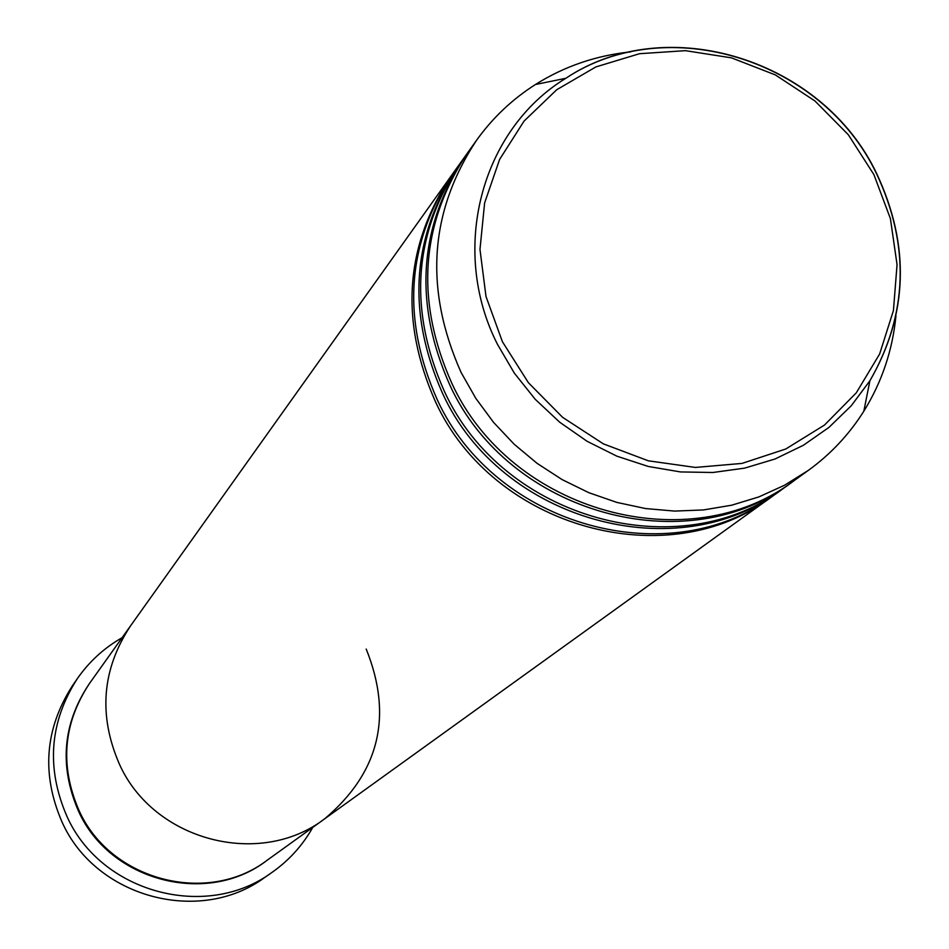 <?xml version="1.0" encoding="UTF-8"?>
<svg xmlns="http://www.w3.org/2000/svg" width="949" height="949" viewBox="0 0 949 949"><rect width="100%" height="100%" fill="white"/><g stroke="black" fill="none" stroke-linecap="round" stroke-linejoin="round"><path stroke-width="1.42" d="M77.249 678.772L72.278 686.008C44.793 728.998 41.376 774.337 62.029 822C95.529 897.505 199.705 925.56 264.724 877.469L271.936 872.451C206.194 921.076 100.819 892.677 66.916 816.306C46.015 768.097 49.455 722.248 77.249 678.772C89.123 661.667 104.07 647.989 122.089 637.704M366.207 649.069C393.171 716.115 379.327 772.7 324.677 818.809L267.203 860.209C207.511 905.963 110.108 880.542 78.957 810.316C59.633 765.629 63.156 723.328 89.514 683.434L130.618 625.759C101.946 669.152 98.198 715.238 119.349 764.028C98.198 715.238 101.946 669.152 130.618 625.759L451.641 175.257M324.677 818.809C259.777 868.584 153.465 840.684 119.349 764.028C153.465 840.684 259.777 868.584 324.677 818.809L772.261 496.374C668.547 576.34 493.255 528.332 435.461 401.712C399.719 321.201 404.808 246.135 450.739 176.502M312.767 827.398C302.577 845.476 288.971 860.494 271.936 872.451M783.613 488.189L774.764 494.571C670.836 574.703 495.164 526.576 437.24 399.671C401.403 318.994 406.504 243.763 452.531 173.987L458.865 165.114M773.518 495.473L772.261 496.374M793.898 480.787L784.894 487.276C680.125 568.071 502.899 519.471 444.417 391.439C408.248 310.05 413.361 234.178 459.767 163.833L466.22 154.794M782.344 489.115C677.788 569.744 500.953 521.262 442.614 393.515C406.528 312.292 411.641 236.586 457.94 166.383M895.951 315.78C892.57 350.323 881.858 382.127 863.827 411.202C849.177 434.464 830.683 454.191 808.334 470.384L795.191 479.85C689.567 561.322 510.764 512.246 451.724 383.064C415.223 300.94 420.36 224.415 467.133 153.489L476.54 140.298C492.614 117.866 512.246 99.277 535.438 84.508C564.418 66.311 596.162 55.445 630.682 51.887M792.605 481.724C687.195 563.018 508.783 514.061 449.885 385.175C413.467 303.229 418.592 226.87 465.283 156.087M808.334 470.384L784.55 485.236L758.88 496.908L731.703 505.2L703.47 509.945L674.609 511.084L645.581 508.557L616.862 502.412L588.914 492.721L562.188 479.636L537.122 463.373L514.121 444.179L493.563 422.376L475.781 398.307L461.06 372.376C424.108 289.315 429.268 211.959 476.54 140.298M266.823 860.494C207.238 906.532 109.598 881.241 78.411 810.932C59.063 766.104 62.67 723.731 89.242 683.814M873.887 174.58L848.311 134.734L814.942 100.974L775.369 74.924L731.525 57.865L685.498 50.665L639.531 53.702L595.889 66.916L556.743 89.716L524.073 121.069L499.601 159.444L484.619 202.956L479.98 249.433L485.995 296.491L502.401 341.699L528.391 382.696L562.627 417.346L603.339 443.847L648.381 460.823L695.415 467.442L741.999 463.409L785.76 449.007L824.503 425.045L856.306 392.815L879.64 353.989L893.424 310.56L897.054 264.676L890.411 218.602L873.887 174.58M876.781 173.786C910.352 245.767 908.051 314.76 869.889 380.774L851.3 405.709L828.952 427.394L803.34 445.295L775.025 458.996L744.645 468.13L712.901 472.495L680.516 471.938L648.262 466.457L616.886 456.172L587.123 441.309L559.696 422.21L535.248 399.315L514.358 373.171L497.513 344.404C449.185 249.717 481.084 129.894 565.841 78.281C666.886 10.617 822.641 59.407 876.71 173.643M863.827 411.202L869.889 380.774C907.944 314.51 910.15 245.471 876.508 173.643C822.486 59.751 667.325 10.819 565.841 78.281L535.438 84.508"/></g></svg>
